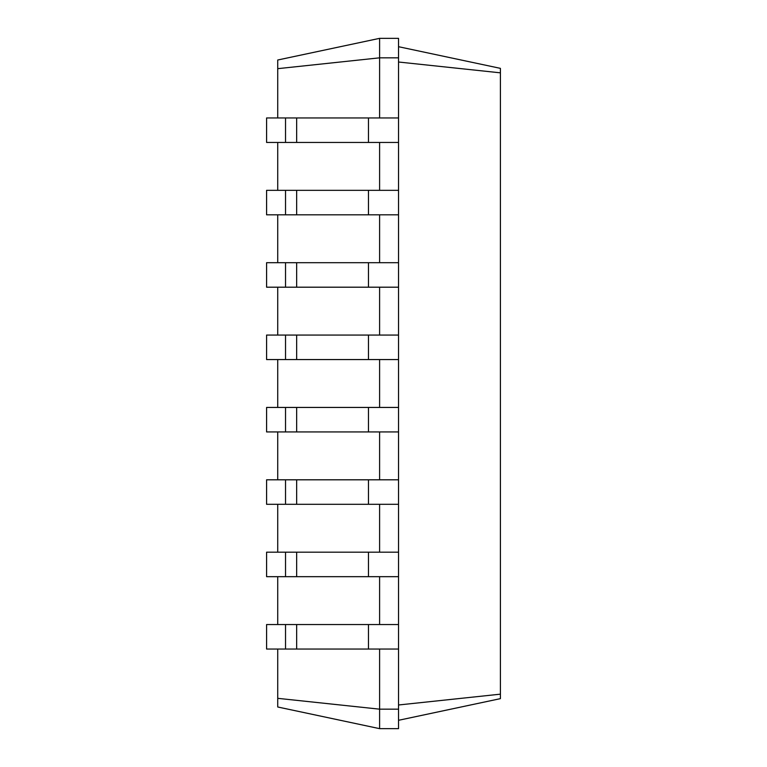 <?xml version="1.0" encoding="UTF-8"?>
<svg xmlns="http://www.w3.org/2000/svg" width="767" height="767" viewBox="0 0 767 767"><rect width="100%" height="100%" fill="white"/><g stroke="black" fill="none" stroke-linecap="round" stroke-linejoin="round"><path stroke-width="1.15" d="M285.525 649.045L285.525 624.549L266.59 624.549L266.59 649.045L398.533 649.045L398.533 38.35L379.607 38.35L277.731 60.008L277.731 68.666L379.607 57.832L379.607 38.35M285.525 624.549L398.533 624.549M277.731 698.334L379.607 709.168L379.607 728.65L277.731 706.992L277.731 649.045M277.731 624.549L277.731 576.669M277.731 552.182L277.731 504.303M277.731 479.806L277.731 431.936M277.731 407.44L277.731 359.56M277.731 335.064L277.731 287.194M277.731 262.697L277.731 214.818M277.731 190.331L277.731 142.451M277.731 117.955L277.731 68.666M379.607 117.955L379.607 57.832L398.533 57.832M379.607 190.331L379.607 142.451M379.607 262.697L379.607 214.818M379.607 335.064L379.607 287.194M379.607 407.44L379.607 359.56M379.607 479.806L379.607 431.936M379.607 552.182L379.607 504.303M379.607 624.549L379.607 576.669M379.607 728.65L398.533 728.65L398.533 709.168L379.607 709.168L379.607 649.045M398.533 709.168L398.533 649.045M398.533 62.012L500.41 72.836L500.41 68.359L398.533 46.701M398.533 704.988L500.41 694.164L500.41 72.836M285.525 576.669L285.525 552.182L266.59 552.182L266.59 576.669L398.533 576.669M398.533 142.451L266.59 142.451L266.59 117.955L398.533 117.955M398.533 214.818L266.59 214.818L266.59 190.331L398.533 190.331M285.525 552.182L398.533 552.182M285.525 504.303L285.525 479.806L266.59 479.806L266.59 504.303L398.533 504.303M398.533 287.194L266.59 287.194L266.59 262.697L398.533 262.697M285.525 479.806L398.533 479.806M285.525 431.936L285.525 407.44L266.59 407.44L266.59 431.936L398.533 431.936M398.533 359.56L266.59 359.56L266.59 335.064L398.533 335.064M285.525 407.44L398.533 407.44M398.533 720.299L500.41 698.641L500.41 694.164M285.525 142.451L285.525 117.955M285.525 214.818L285.525 190.331M285.525 287.194L285.525 262.697M285.525 359.56L285.525 335.064M368.467 649.045L368.467 624.549M296.656 649.045L296.656 624.549M368.467 576.669L368.467 552.182M296.656 576.669L296.656 552.182M368.467 142.451L368.467 117.955M296.656 142.451L296.656 117.955M368.467 214.818L368.467 190.331M296.656 214.818L296.656 190.331M368.467 504.303L368.467 479.806M296.656 504.303L296.656 479.806M368.467 287.194L368.467 262.697M296.656 287.194L296.656 262.697M368.467 431.936L368.467 407.44M296.656 431.936L296.656 407.44M368.467 359.56L368.467 335.064M296.656 359.56L296.656 335.064"/></g></svg>
